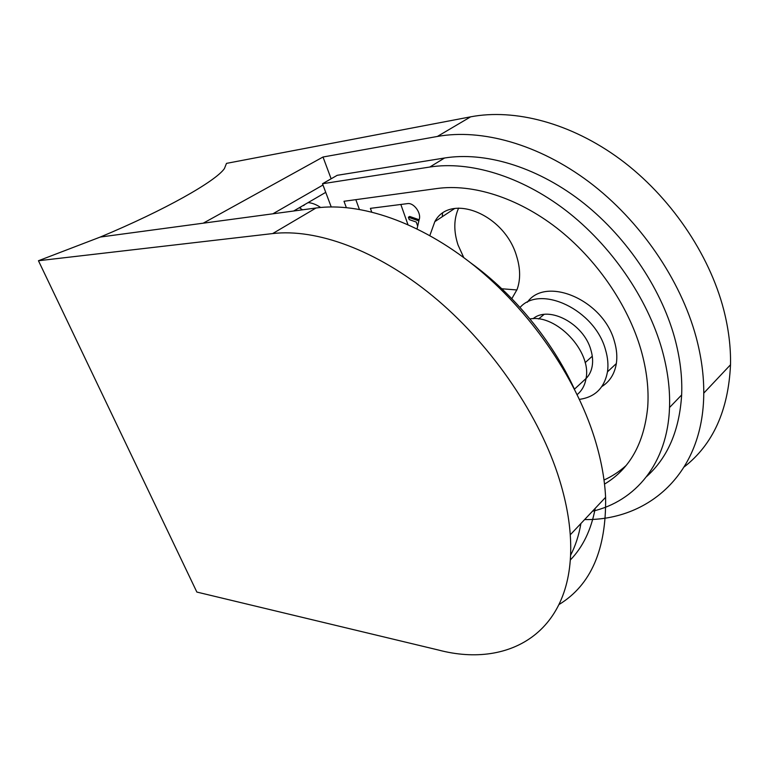 <?xml version="1.0" encoding="UTF-8"?>
<svg xmlns="http://www.w3.org/2000/svg" width="769" height="769" viewBox="0 0 769 769"><rect width="100%" height="100%" fill="white"/><g stroke="black" fill="none" stroke-linecap="round" stroke-linejoin="round"><path stroke-width="1.15" d="M595.216 508.338C591.178 529.87 582.873 547.095 570.29 560.024M570.569 555.295C575.423 545.971 578.874 535.378 580.912 523.516M316.04 207.995L272.668 233.574L38.45 260.739L100.287 237.044L316.04 207.995C359.93 202.026 419.336 221.712 474.242 265.68C529.034 309.724 574.943 375.743 594.408 437.667C600.964 458.651 604.684 478.529 605.597 497.322C606.433 549.297 590.986 584.998 559.226 604.405M272.668 233.574C316.27 228.441 376.31 249.781 432.611 295.902C488.796 342.099 536.656 410.579 557.66 474.002C564.725 495.486 568.925 515.759 570.252 534.82C577 630.33 510.943 669.203 438.513 650.045L196.854 592.063L38.45 260.739M302.544 209.812L299.324 207.707M470.743 262.902C513.442 293.739 552.017 340.542 574.251 388.749M442.242 216.733L442.569 213.388M417.067 228.816L419.143 219.674C421.652 213.196 413.789 202.401 407.445 203.622L370.389 208.361L371.677 211.917M511.827 298.67L517.085 289.461C520.613 279.705 520.459 268.612 516.614 256.173C504.493 213.869 450.019 192.558 434.821 221.655L429.842 235.535M458.632 208.082C453.739 218.944 453.547 231.267 458.064 245.051L463.745 257.557M586.036 378.55C589.227 375.32 591.274 371.216 592.178 366.227C593.053 361.122 592.611 355.663 590.852 349.847C583.709 323.557 548.71 305.274 533.119 318.693M579.432 399.361C595.033 397.179 604.386 387.999 607.491 371.821C608.481 364.919 607.818 357.566 605.501 349.77C594.889 309.763 540.357 284.222 520.046 307.456M601.867 386.538C609.788 381.568 614.614 373.897 616.344 363.545C617.363 356.672 616.738 349.357 614.469 341.619C603.646 300.045 545.961 275.667 527.313 302.275M592.476 511.241C635.156 501.398 667.617 463.707 669.52 407.522C670.184 389.191 667.675 369.86 661.994 349.511C647.431 298.064 610.98 245.148 565.763 210.379C520.43 175.717 469.513 160.846 429.833 167.027L322.499 183.743L337.207 175.313L444.569 158.001C484.22 151.608 534.849 166.037 579.73 200.094C624.495 234.257 660.388 286.443 674.538 337.399C680.056 357.547 682.43 376.733 681.651 394.949C679.44 430.294 667.819 457.449 646.767 476.415M604.011 480.029C612.057 476.386 619.381 471.589 625.976 465.63M604.511 484.105C629.705 469.042 644.105 443.396 647.7 407.176C648.998 389.143 646.739 369.956 640.923 349.607C627.84 304.553 596.023 258.471 556.573 227.855C517.028 197.335 472.397 183.676 437.138 188.501L343.993 201.286L346.31 207.534M308.071 202.612C312.147 202.92 316.328 204.544 320.625 207.467M584.623 519.575C648.094 520.584 703.491 474.021 703.76 393.151C703.875 375.262 701.328 356.585 696.118 337.12C680.594 279.647 639.981 220.453 589.294 182.147C538.483 143.947 481.442 128.5 437.359 136.459L323.009 157.011L331.131 178.793M684.343 466.812C712.988 444.386 728.378 410.367 730.512 364.766C730.867 347.165 728.608 328.844 723.735 309.811C709.21 253.635 670.01 196.287 620.506 159.5C570.867 122.809 514.615 108.429 470.647 116.83L437.359 136.459M323.009 157.011L203.227 223.183L100.287 237.044C165.008 210.072 215.772 181.186 224.404 168.594L226.499 163.374L470.647 116.83M417.567 225.807L416.25 222.049L409.223 219.607L408.397 217.262L409.656 216.445L419.124 219.732M400.832 204.467L407.926 224.538M300.737 207.274L300.977 206.746M355.816 199.661L359.354 209.303M331.208 206.909L322.499 183.743M501.801 288.769L516.893 289.961M408.397 217.262L418.769 220.866M303.601 205.611L304.909 204.458M307.36 203.026L308.398 202.641M577.154 394.593C581.922 390.719 584.882 385.356 586.045 378.502C591.842 351.433 556.237 313.896 529.956 318.943M429.833 167.027L444.569 158.001M272.88 213.811L322.98 185.012M605.597 497.322L570.252 534.82M454.681 208.495L434.821 221.655M544.019 314.463L538.531 318.972M607.491 371.821L616.344 363.545M703.76 393.151L730.512 364.766M293.643 211.014L325.739 192.346M669.52 407.522L681.651 394.949M585.122 362.689L592.274 356.22M574.462 389.162L586.045 378.502"/></g></svg>
